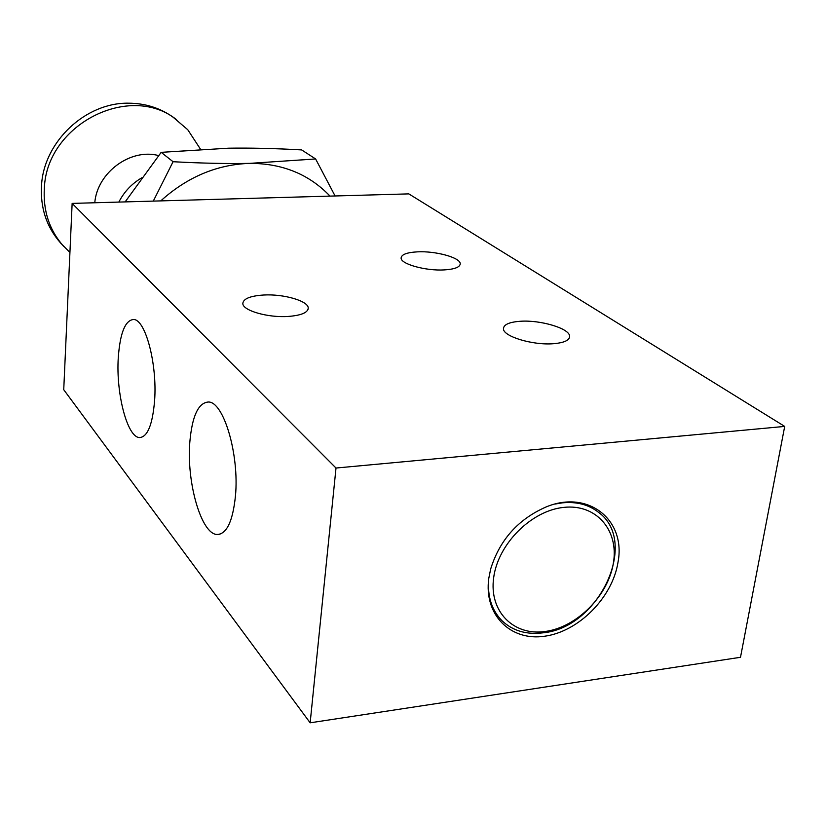 <?xml version="1.0" encoding="UTF-8"?>
<svg xmlns="http://www.w3.org/2000/svg" width="826" height="826" viewBox="0 0 826 826"><rect width="100%" height="100%" fill="white"/><g stroke="black" fill="none" stroke-linecap="round" stroke-linejoin="round"><path stroke-width="1.24" d="M598.468 512.275L598.406 512.223C588.628 504.552 576.62 501.382 562.382 502.735L559.316 503.137M617.982 562.392C626.253 520.163 588.401 489.24 545.976 507.009C518.109 519.286 499.658 539.967 490.654 569.062L488.785 578.334C483.675 614.802 510.468 641.358 544.582 636.237C578.644 631.642 612.438 597.57 617.982 562.392M553.337 343.719C532.739 345.444 503.013 336.378 503.447 328.758C503.643 324.597 509.208 322.109 520.153 321.283C540.38 319.724 569.744 328.469 569.63 336.275C569.548 340.333 564.117 342.811 553.337 343.719M444.192 269.916C425.751 271.031 400.724 264.041 401.106 258.063C401.384 254.522 406.846 252.457 417.481 251.847C435.632 250.836 460.381 257.609 460.227 263.711C460.051 267.18 454.703 269.245 444.192 269.916M288.057 316.461C267.789 317.865 242.514 310.493 242.834 303.483C243.298 298.764 250.164 295.935 263.432 295.027C283.37 293.757 308.315 300.881 308.232 308.026C307.922 312.641 301.201 315.449 288.057 316.461M235.462 495.91C232.808 521.33 226.685 534.195 217.083 534.494C201.224 534.246 186.408 482.116 189.825 442.096C192.117 416.18 198.281 402.83 208.317 402.014C223.536 401.281 239.447 454.424 235.462 495.91M154.607 400.558C152.552 424.74 147.534 437.068 139.542 437.563C127.266 437.481 115.877 393.321 118.273 357.71C120.049 333.188 125.098 320.447 133.42 319.497C145.273 318.877 157.384 363.822 154.607 400.558M545.294 631.477C513.638 636.185 488.889 611.488 493.659 577.735C497.944 544.035 531.407 510.54 563.807 507.381C596.279 503.726 618.984 530.261 613.408 562.96C608.297 595.608 576.899 627.254 545.294 631.477M488.744 578.706C487.237 596.124 491.635 610.115 501.94 620.667C512.74 630.857 526.482 634.905 543.167 632.809C599.077 627.677 639.407 541.897 598.53 512.327C588.742 504.645 576.734 501.485 562.506 502.827L555.33 504.005M488.331 582.753C487.918 598.396 492.42 610.992 501.836 620.553L501.888 620.605M200.47 149.186L187.76 129.713L173.109 117.209C160.079 107.927 145.19 103.26 128.464 103.188C85.759 102.434 44.17 141.349 41.558 184.817C40.102 207.646 46.514 227.109 60.783 243.216L69.931 252.446M176.568 119.708C130.26 82.342 47.02 124.045 44.377 187.698C42.9 210.64 49.323 230.196 63.654 246.355M141.742 177.838C131.778 183.682 124.148 191.766 118.841 202.081M153.285 201.11L173.068 161.72C201.616 163.269 227.202 163.816 249.813 163.362C216.939 164.488 187.254 176.991 160.75 200.894L330.018 196.113C309.141 174.276 282.409 163.362 249.813 163.362L315.615 158.953L335.088 195.969M315.615 158.953L301.645 149.919C274.841 148.412 250.443 147.844 228.451 148.195L161.173 152.335L125.139 201.905M161.173 152.335L173.068 161.72M330.018 196.113L408.808 193.883L784.7 426.412L336.006 468.032L72.141 203.403L160.75 200.894M72.141 203.403L63.736 389.707L310.153 722.812L740.499 657.289L784.7 426.412M336.006 468.032L310.153 722.812M158.613 155.577C130.57 148.019 97.241 172.5 94.773 202.762M220.005 534.185L217.083 534.494M141.38 437.408L139.542 437.563M308.129 309.161L308.232 308.026M460.103 264.712L460.227 263.711M569.403 337.793L569.63 336.275"/></g></svg>

